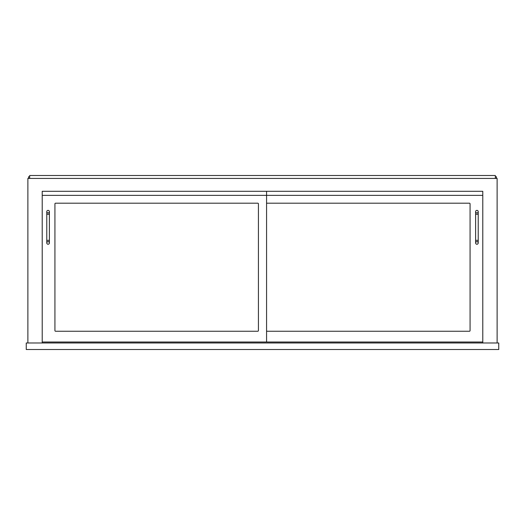<?xml version="1.0" encoding="UTF-8"?>
<svg xmlns="http://www.w3.org/2000/svg" width="525" height="525" viewBox="0 0 525 525"><rect width="100%" height="100%" fill="white"/><g stroke="black" fill="none" stroke-linecap="round" stroke-linejoin="round"><path stroke-width="0.79" d="M26.25 342.989L26.25 349.506L498.75 349.506L498.75 342.989L26.25 342.989M42.217 191.297L482.783 191.297L482.783 195.372L42.217 195.372L42.217 191.297L42.217 342.011L266.575 342.011L266.575 191.297L42.217 191.297M27.877 342.989L27.877 178.428L497.123 178.428L497.123 342.989M42.217 342.989L42.217 342.011M482.783 342.989L482.783 191.297L266.575 191.297M28.534 178.428L28.534 176.8L29.669 176.8M496.466 178.428L496.466 176.8L495.331 176.8M54.928 203.844A0.65 0.65 0 0 1 55.578 203.195L257.775 203.195A0.65 0.65 0 0 1 258.425 203.844L258.425 330.606A0.65 0.65 0 0 1 257.775 331.255L55.578 331.255A0.65 0.65 0 0 1 54.928 330.606L54.928 203.844A0.65 0.65 0 0 1 55.578 203.195M267.225 203.195A0.65 0.65 0 0 0 266.575 203.844A0.65 0.65 0 0 1 267.225 203.195L469.422 203.195A0.65 0.65 0 0 1 470.072 203.844L470.072 330.606A0.65 0.65 0 0 1 469.422 331.255L267.225 331.255A0.65 0.65 0 0 1 266.575 330.606A0.65 0.65 0 0 0 267.225 331.255M266.575 342.011L482.783 342.011M258.425 203.844A0.65 0.65 0 0 0 257.775 203.195M54.928 330.606A0.65 0.65 0 0 0 55.578 331.255M257.775 331.255A0.65 0.65 0 0 0 258.425 330.606M470.072 203.844A0.65 0.65 0 0 0 469.422 203.195M469.422 331.255A0.65 0.65 0 0 0 470.072 330.606M49.389 242.95A1.306 1.306 0 0 1 48.083 244.25A1.306 1.306 0 0 1 46.778 242.95A1.306 1.306 0 0 1 48.083 241.644A1.306 1.306 0 0 1 49.389 242.95A1.306 1.306 0 0 1 48.083 244.25A1.306 1.306 0 0 1 46.778 242.95A1.306 1.306 0 0 1 48.083 241.644A1.306 1.306 0 0 1 49.389 242.95L49.389 240.338L46.778 240.338L46.778 211.667A1.306 1.306 0 0 0 48.083 212.966A1.306 1.306 0 0 0 49.389 211.667A1.306 1.306 0 0 0 48.083 210.361A1.306 1.306 0 0 0 46.778 211.667M475.611 242.95A1.306 1.306 0 0 1 476.917 241.644A1.306 1.306 0 0 1 478.223 242.95A1.306 1.306 0 0 1 476.917 244.25A1.306 1.306 0 0 1 475.611 242.95L475.611 211.667A1.306 1.306 0 0 0 476.917 212.966A1.306 1.306 0 0 0 478.223 211.667A1.306 1.306 0 0 0 476.917 210.361A1.306 1.306 0 0 0 475.611 211.667M495.331 178.428L495.331 175.494L29.669 175.494L29.669 178.428M49.389 240.338L49.389 214.272L46.778 214.272M475.611 214.272L478.223 214.272L478.223 240.338L475.611 240.338M46.778 240.338L46.778 242.95M49.389 214.272L49.389 211.667M478.223 240.338L478.223 242.95M478.223 214.272L478.223 211.667"/></g></svg>
